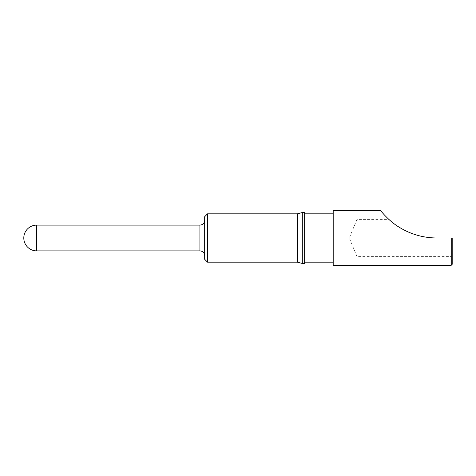 <?xml version="1.0" encoding="UTF-8"?>
<svg xmlns="http://www.w3.org/2000/svg" width="476" height="476" viewBox="0 0 476 476"><rect width="100%" height="100%" fill="white"/><g stroke="black" fill="none" stroke-linecap="round" stroke-linejoin="round"><path stroke-width="0.36" stroke-dasharray="2.38 1.78" d="M452.2 264.311L452.2 238L452.2 257.558L452.2 238L436.926 238C423.64 237.917 411.341 234.489 400.013 227.718C389.023 221.4 380.645 210.678 380.8 210.737C380.58 210.6 388.987 221.37 399.959 227.683C411.246 234.466 423.569 237.905 436.926 238C426.591 237.976 416.714 235.828 407.307 231.568C398.394 227.831 388.999 219.716 388.856 219.394C389.059 219.775 398.489 227.891 407.361 231.592C416.75 235.834 426.603 237.97 436.926 238C426.591 237.976 416.714 235.828 407.307 231.568C398.394 227.831 388.999 219.716 388.856 219.394C389.059 219.775 398.489 227.891 407.361 231.592C416.75 235.834 426.603 237.97 436.926 238L451.248 238L451.248 256.606L451.248 238L436.926 238M451.248 265.263L451.248 238L452.2 238L451.248 238M333.2 265.263L333.2 210.737M333.2 213.831L333.2 262.169L333.2 213.831M304.64 213.831L304.64 262.169L304.64 213.831M304.64 263.597L304.64 212.403M302.736 263.597L302.736 212.403M297.405 262.169L297.405 213.831M207.536 262.169L207.536 213.831M204.68 259.313L204.68 216.687M204.68 220.352L204.68 255.648L204.68 220.352M452.2 257.558L451.248 256.606L357 256.606L349.295 238L357 219.394L357 256.606L357 219.394L388.856 219.394M199.92 250.888L199.92 225.112M36.688 250.888L36.688 225.112"/><path stroke-width="0.71" d="M452.2 238L452.2 264.311L451.248 265.263L451.248 238L452.2 238M436.926 238C423.64 237.917 411.341 234.489 400.013 227.718C389.023 221.4 380.645 210.678 380.8 210.737C380.58 210.6 388.987 221.37 399.959 227.683C411.246 234.466 423.569 237.905 436.926 238L451.248 238M451.248 265.263L333.2 265.263L333.2 210.737L380.8 210.737M304.64 213.831L333.2 213.831M304.64 212.403L304.64 263.597L302.736 263.597L302.736 212.403L304.64 212.403M207.536 213.831L207.536 262.169L204.68 259.313L204.68 216.687L207.536 213.831L297.405 213.831L297.405 262.169L302.736 263.597M297.405 213.831L302.736 212.403M204.68 220.352C204.4 223.244 202.812 224.827 199.92 225.112L199.92 250.888C202.782 251.144 204.371 252.732 204.68 255.648M36.688 225.112A12.888 12.888 0 0 0 23.8 238A12.888 12.888 0 0 0 36.688 250.888L36.688 225.112L199.92 225.112M304.64 262.169L333.2 262.169M207.536 262.169L297.405 262.169M36.688 250.888L199.92 250.888"/></g></svg>
